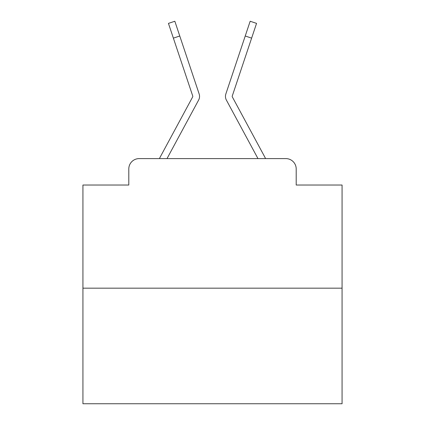 <?xml version="1.0" encoding="UTF-8"?>
<svg xmlns="http://www.w3.org/2000/svg" width="425" height="425" viewBox="0 0 425 425"><rect width="100%" height="100%" fill="white"/><g stroke="black" fill="none" stroke-linecap="round" stroke-linejoin="round"><path stroke-width="0.64" d="M128.796 168.964L128.796 185.029L128.796 168.964A10.365 10.365 0 0 1 139.161 158.599L159.465 158.599A25.914 25.914 0 0 1 160.416 156.65L192.679 96.895A1.036 1.036 0 0 0 192.753 96.071L168.443 23.386L174.834 21.25L179.764 35.998L173.379 38.133M342.072 288.171L82.928 288.171L82.928 403.75L342.072 403.75L342.072 185.029L296.204 185.029L296.204 168.964A10.365 10.365 0 0 0 285.839 158.599L139.161 158.599M82.928 288.171L82.928 185.029L128.796 185.029M191.468 113.321L167.02 158.599L191.468 113.321L167.02 158.599L191.468 113.321L167.02 158.599L191.468 113.321L167.02 158.599L191.468 113.321L167.02 158.599L191.468 113.321L167.02 158.599L191.468 113.321L167.02 158.599L191.468 113.321L167.02 158.599L191.468 113.321L167.02 158.599L191.468 113.321L167.02 158.599L191.468 113.321L167.02 158.599L191.468 113.321L167.02 158.599L191.468 113.321L167.02 158.599L191.468 113.321L167.02 158.599L191.468 113.321L167.02 158.599L191.468 113.321L167.02 158.599L172.072 158.599M252.928 158.599L257.98 158.599L233.532 113.321M232.193 96.401A1.036 1.036 0 0 1 232.247 96.071A1.036 1.036 0 0 0 232.193 96.401A1.036 1.036 0 0 1 232.247 96.071A1.036 1.036 0 0 0 232.193 96.401A1.036 1.036 0 0 1 232.247 96.071A1.036 1.036 0 0 0 232.193 96.401A1.036 1.036 0 0 1 232.247 96.071A1.036 1.036 0 0 0 232.193 96.401A1.036 1.036 0 0 1 232.247 96.071A1.036 1.036 0 0 0 232.193 96.401A1.036 1.036 0 0 1 232.247 96.071A1.036 1.036 0 0 0 232.193 96.401A1.036 1.036 0 0 1 232.247 96.071A1.036 1.036 0 0 0 232.193 96.401A1.036 1.036 0 0 1 232.247 96.071A1.036 1.036 0 0 0 232.193 96.401A1.036 1.036 0 0 1 232.247 96.071A1.036 1.036 0 0 0 232.193 96.401A1.036 1.036 0 0 1 232.247 96.071A1.036 1.036 0 0 0 232.193 96.401A1.036 1.036 0 0 1 232.247 96.071A1.036 1.036 0 0 0 232.193 96.401A1.036 1.036 0 0 1 232.247 96.071A1.036 1.036 0 0 0 232.193 96.401A1.036 1.036 0 0 1 232.247 96.071A1.036 1.036 0 0 0 232.193 96.401A1.036 1.036 0 0 1 232.247 96.071A1.036 1.036 0 0 0 232.193 96.401A1.036 1.036 0 0 1 232.247 96.071A1.036 1.036 0 0 0 232.193 96.401A1.036 1.036 0 0 1 232.247 96.071A1.036 1.036 0 0 0 232.321 96.895A1.036 1.036 0 0 1 232.193 96.401A1.036 1.036 0 0 0 232.321 96.895A1.036 1.036 0 0 1 232.193 96.401A1.036 1.036 0 0 0 232.321 96.895A1.036 1.036 0 0 1 232.193 96.401A1.036 1.036 0 0 0 232.321 96.895A1.036 1.036 0 0 1 232.193 96.401A1.036 1.036 0 0 0 232.321 96.895A1.036 1.036 0 0 1 232.193 96.401A1.036 1.036 0 0 0 232.321 96.895A1.036 1.036 0 0 1 232.193 96.401A1.036 1.036 0 0 0 232.321 96.895A1.036 1.036 0 0 1 232.193 96.401A1.036 1.036 0 0 0 232.321 96.895A1.036 1.036 0 0 1 232.193 96.401A1.036 1.036 0 0 0 232.321 96.895A1.036 1.036 0 0 1 232.193 96.401A1.036 1.036 0 0 0 232.321 96.895A1.036 1.036 0 0 1 232.193 96.401A1.036 1.036 0 0 0 232.321 96.895A1.036 1.036 0 0 1 232.193 96.401A1.036 1.036 0 0 0 232.321 96.895A1.036 1.036 0 0 1 232.193 96.401A1.036 1.036 0 0 0 232.321 96.895A1.036 1.036 0 0 1 232.193 96.401A1.036 1.036 0 0 0 232.321 96.895A1.036 1.036 0 0 1 232.193 96.401A1.036 1.036 0 0 0 232.321 96.895A1.036 1.036 0 0 1 232.193 96.401A1.036 1.036 0 0 0 232.321 96.895A1.036 1.036 0 0 1 232.193 96.401A1.036 1.036 0 0 0 232.321 96.895A1.036 1.036 0 0 1 232.193 96.401A1.036 1.036 0 0 0 232.321 96.895A1.036 1.036 0 0 1 232.193 96.401A1.036 1.036 0 0 0 232.321 96.895A1.036 1.036 0 0 1 232.193 96.401A1.036 1.036 0 0 0 232.321 96.895A1.036 1.036 0 0 1 232.193 96.401A1.036 1.036 0 0 0 232.321 96.895A1.036 1.036 0 0 1 232.193 96.401A1.036 1.036 0 0 0 232.321 96.895L264.584 156.65A25.914 25.914 0 0 1 265.535 158.599L285.839 158.599M296.204 185.029L296.204 168.964M167.02 158.599L198.608 100.098A7.772 7.772 0 0 0 199.139 93.936L179.764 35.998M257.98 158.599L226.392 100.098A7.772 7.772 0 0 1 225.861 93.936L250.166 21.25L256.557 23.386L251.621 38.133L245.236 35.998M192.679 96.895A1.036 1.036 0 0 0 192.753 96.071A1.036 1.036 0 0 1 192.807 96.401A1.036 1.036 0 0 0 192.753 96.071A1.036 1.036 0 0 1 192.807 96.401A1.036 1.036 0 0 0 192.753 96.071A1.036 1.036 0 0 1 192.807 96.401A1.036 1.036 0 0 0 192.753 96.071A1.036 1.036 0 0 1 192.807 96.401A1.036 1.036 0 0 0 192.753 96.071A1.036 1.036 0 0 1 192.807 96.401A1.036 1.036 0 0 0 192.753 96.071A1.036 1.036 0 0 1 192.807 96.401A1.036 1.036 0 0 0 192.753 96.071A1.036 1.036 0 0 1 192.807 96.401A1.036 1.036 0 0 0 192.753 96.071A1.036 1.036 0 0 1 192.807 96.401A1.036 1.036 0 0 0 192.753 96.071A1.036 1.036 0 0 1 192.807 96.401A1.036 1.036 0 0 0 192.753 96.071A1.036 1.036 0 0 1 192.807 96.401A1.036 1.036 0 0 0 192.753 96.071A1.036 1.036 0 0 1 192.807 96.401A1.036 1.036 0 0 0 192.753 96.071A1.036 1.036 0 0 1 192.807 96.401A1.036 1.036 0 0 0 192.753 96.071A1.036 1.036 0 0 1 192.807 96.401A1.036 1.036 0 0 0 192.753 96.071A1.036 1.036 0 0 1 192.807 96.401A1.036 1.036 0 0 0 192.753 96.071A1.036 1.036 0 0 1 192.807 96.401A1.036 1.036 0 0 0 192.753 96.071M232.247 96.071L251.621 38.133"/></g></svg>
